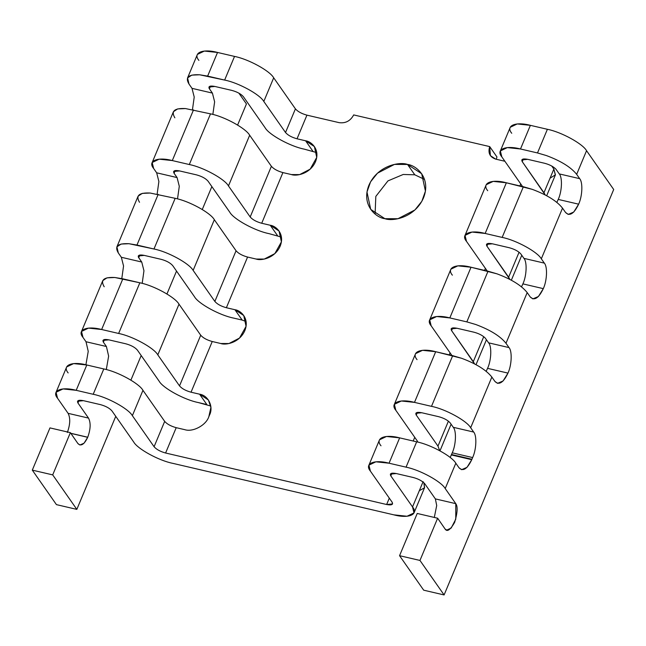 <?xml version="1.0" encoding="UTF-8"?>
<svg xmlns="http://www.w3.org/2000/svg" width="646" height="646" viewBox="0 0 646 646"><rect width="100%" height="100%" fill="white"/><g stroke="black" fill="none" stroke-linecap="round" stroke-linejoin="round"><path stroke-width="0.97" d="M381.003 445.797C374.64 438.238 384.887 433.886 399.648 437.867L416.654 441.832C430.494 444.505 452.03 456.27 455.818 463.222L458.991 467.752L461.591 469.682L467.001 467.357L471.758 459.686L451.352 454.937L450.165 457.481L452.24 452.822C456.003 444.844 456.569 430.817 453.274 427.305L450.254 422.993C447.896 420.263 444.052 418.164 438.739 416.702L421.733 412.737L415.814 413.311L416.25 415.071L437.972 446.111L439.732 450.69L437.972 446.111L448.405 421.16L437.972 446.111L416.25 415.071L417.373 412.39L416.25 415.071C414.966 412.592 416.799 411.817 421.733 412.737L438.739 416.702C444.052 418.164 447.896 420.263 450.254 422.993L453.274 427.305L473.671 432.053C476.974 435.565 476.409 449.6 472.638 457.57L471.758 459.686C467.228 469.085 462.972 471.774 458.991 467.752L455.818 463.222C452.03 456.27 430.494 444.505 416.654 441.832L406.051 467.163L389.053 463.206C374.292 459.217 364.037 463.578 370.4 471.128L392.122 502.176C393.406 504.647 391.573 505.43 386.639 504.51L165.602 453.016C160.281 451.546 156.445 449.446 154.087 446.725L132.365 415.677C128.578 408.724 107.042 396.959 93.202 394.286L76.196 390.321C61.443 386.332 51.187 390.693 57.551 398.251L68.105 413.343L88.51 418.091L77.956 402.999C76.672 400.528 78.505 399.753 83.439 400.673L100.445 404.63C105.758 406.1 109.602 408.199 111.96 410.921L133.682 441.969C137.461 448.922 158.997 460.687 172.845 463.36L393.882 514.854C408.643 518.843 418.899 514.482 412.528 506.932L390.806 475.884C389.53 473.413 391.355 472.63 396.289 473.55L413.295 477.515C418.616 478.985 422.452 481.084 424.81 483.806L435.372 498.898L455.777 503.654L445.215 488.562C441.436 481.609 419.9 469.844 406.051 467.163C419.9 469.844 441.436 481.609 445.215 488.562L455.818 463.222L445.215 488.562L455.777 503.654C457.901 506.496 457.521 512.73 454.647 522.348C450.335 529.914 447.169 532.159 445.142 529.074L437.633 518.213L419.965 560.445L444.101 594.942L423.695 590.186L399.559 555.689L417.227 513.457L399.559 555.689L423.695 590.186L444.101 594.942L613.7 189.496L444.101 594.942L419.965 560.445L399.559 555.689L419.965 560.445L437.633 518.213L417.227 513.457L437.633 518.213L445.142 529.074L446.774 530.083L451.183 528.057L455.777 519.166L455.777 503.654L435.372 498.898L424.81 483.806C422.452 481.084 418.616 478.985 413.295 477.515L396.289 473.55L390.37 474.124L390.806 475.884L412.528 506.932L414.013 512.908L407.045 516.251L393.882 514.854L172.845 463.36C158.997 460.687 137.461 448.922 133.682 441.969L111.96 410.921C109.602 408.199 105.758 406.1 100.445 404.63L83.439 400.673L77.52 401.247L77.956 402.999L79.078 400.318L77.956 402.999L88.51 418.091C90.9 422.799 90.642 429.178 87.735 437.229L87.703 437.31C84.222 444.545 80.944 446.612 77.875 443.511L70.374 432.65L52.706 474.883L76.834 509.379L115.755 416.347L76.834 509.379L52.706 474.883L70.374 432.65L77.875 443.511L79.878 444.997L84.045 443.213L87.703 437.31L70.89 433.393L87.735 437.229C90.642 429.178 90.9 422.799 88.51 418.091L68.105 413.343L57.551 398.251L56.065 392.267L63.033 388.924L76.196 390.321L93.202 394.286C107.042 396.959 128.578 408.724 132.365 415.677L154.087 446.725C156.445 449.446 160.281 451.546 165.602 453.016L386.639 504.51L389.304 498.139L386.639 504.51L392.558 503.937L392.122 502.176L370.4 471.128L368.923 465.152L375.883 461.809L389.053 463.206L406.051 467.163L416.654 441.832L399.648 437.867L389.053 463.206L399.648 437.867L386.486 436.478L379.517 439.813L368.923 465.152M487.714 190.699C481.343 183.149 491.598 178.789 506.359 182.778L532.264 189.351C546.766 194.761 556.852 201.019 562.521 208.133L565.541 212.445L568.214 214.424L573.761 212.041L578.638 204.176L558.233 199.42L556.844 202.359L558.233 199.42C562.004 191.45 562.569 177.416 559.266 173.903L555.891 169.131C553.331 166.555 549.609 164.609 544.731 163.301L527.734 159.336L521.815 159.909L522.251 161.67L545.224 194.955L543.964 192.718L553.864 169.066L543.964 192.718L522.251 161.67L523.365 158.989L522.251 161.67C520.967 159.199 522.8 158.415 527.734 159.336L544.731 163.301C549.609 164.609 553.331 166.555 555.891 169.131L559.266 173.903L579.672 178.659C582.975 182.164 582.409 196.198 578.638 204.176C573.995 213.81 569.627 216.571 565.541 212.445L562.521 208.133C556.852 201.019 546.766 194.761 532.264 189.351L523.365 186.734L502.16 237.413C516.001 240.094 537.537 251.859 541.324 258.812L562.521 208.133L541.324 258.812L544.336 263.124C547.638 266.637 547.073 280.671 543.31 288.641L522.905 283.885L521.508 286.832L522.905 283.885C526.668 275.915 527.241 261.88 523.938 258.368L520.918 254.056C518.56 251.334 514.717 249.235 509.403 247.765L492.397 243.8L486.478 244.374L486.914 246.134L509.896 279.419L508.636 277.182L519.077 252.223L508.636 277.182L486.914 246.134L488.037 243.453L486.914 246.134C485.639 243.663 487.464 242.888 492.397 243.8L509.403 247.765C514.717 249.235 518.56 251.334 520.918 254.056L523.938 258.368L544.336 263.124L541.324 258.812C537.537 251.859 516.001 240.094 502.16 237.413L523.365 186.734L506.359 182.778L485.162 233.456L502.16 237.413L485.162 233.456L506.359 182.778L493.189 181.381L486.228 184.724L465.023 235.402L471.992 232.059L485.162 233.456C470.401 229.467 460.146 233.828 466.509 241.386L465.023 235.402M452.378 275.172C446.006 267.614 456.262 263.253 471.023 267.242L496.927 273.815C511.43 279.225 521.516 285.484 527.193 292.598L530.205 296.91L532.877 298.888L538.433 296.506L543.31 288.641C538.659 298.282 534.299 301.036 530.205 296.91L527.193 292.598C521.516 285.484 511.43 279.225 496.927 273.815L488.029 271.207L466.832 321.886L475.731 324.494C490.233 329.904 500.319 336.162 505.988 343.276L527.193 292.598L505.988 343.276L509.008 347.588C512.31 351.101 511.737 365.135 507.974 373.105L487.568 368.349L486.18 371.297L487.568 368.349C491.34 360.379 491.905 346.345 488.602 342.832L485.227 338.06C482.659 335.484 478.944 333.546 474.067 332.23L457.069 328.273L451.142 328.846L451.578 330.599L474.56 363.884L473.3 361.647L483.741 336.687L473.3 361.647L451.578 330.599L452.701 327.918L451.578 330.599C450.302 328.128 452.127 327.352 457.069 328.273L474.067 332.23C478.944 333.546 482.659 335.484 485.227 338.06L488.602 342.832L509.008 347.588L505.988 343.276C500.319 336.162 490.233 329.904 475.731 324.494L466.832 321.886L488.029 271.207L471.023 267.242L449.826 317.921L466.832 321.886L449.826 317.921L471.023 267.242L457.861 265.845L450.892 269.188L429.695 319.875L436.656 316.524L449.826 317.921C435.065 313.932 424.81 318.292 431.181 325.85L429.695 319.875M417.041 359.636C410.678 352.078 420.934 347.726 435.695 351.707L461.599 358.28C476.094 363.69 486.188 369.948 491.856 377.062L494.876 381.374L497.541 383.353L503.097 380.97L507.974 373.105C503.331 382.747 498.962 385.5 494.876 381.374L491.856 377.062C486.188 369.948 476.094 363.69 461.599 358.28L452.693 355.671L431.496 406.35C445.336 409.023 466.872 420.788 470.659 427.741L491.856 377.062L470.659 427.741L473.671 432.053L470.659 427.741C466.872 420.788 445.336 409.023 431.496 406.35L452.693 355.671L435.695 351.707L414.49 402.385L431.496 406.35L414.49 402.385L435.695 351.707L422.524 350.31L415.564 353.661L394.359 404.339L401.327 400.996L414.49 402.385C399.729 398.404 389.473 402.765 395.845 410.315L394.359 404.339M414.789 174.8L424.551 179.443L414.789 174.8L403.209 174.477L387.947 180.896L375.819 196.408L375.1 214.036L375.819 196.408L387.947 180.896L403.209 174.477L414.789 174.8L407.545 164.455L414.789 174.8M384.863 218.679L397.952 218.719L414.918 209.958L421.846 201.294L425.439 191.111L421.685 173.734L407.545 164.455C415.984 165.223 431.52 177.771 423.493 197.918C414.732 217.904 392.388 221.626 384.863 218.679C376.424 217.904 360.896 205.363 368.923 185.208C377.684 165.231 400.019 161.5 407.545 164.455L394.456 164.407L377.498 173.168L370.57 181.833L366.976 192.015L370.723 209.393L384.863 218.679M68.153 372.912C61.782 365.361 72.037 361.001 86.798 364.99L103.796 368.947C117.645 371.628 139.181 383.385 142.96 390.337L164.682 421.386C167.048 424.107 170.883 426.207 176.205 427.676L184.748 429.663L176.205 427.676L165.602 453.016L176.205 427.676C170.883 426.207 167.048 424.107 164.682 421.386L154.087 446.725L164.682 421.386L142.96 390.337L132.365 415.677L142.96 390.337C139.181 383.385 117.645 371.628 103.796 368.947L93.202 394.286L103.796 368.947L86.798 364.99L76.196 390.321L86.798 364.99L73.628 363.593L66.667 366.936L56.065 392.267M414.013 512.908L424.608 487.568L423.841 482.715L424.495 487.819L419.311 490.71M104.192 286.751C100.178 280.025 103.731 276.94 114.835 277.497L139.843 282.786L118.638 333.465L139.843 282.786C153.683 285.467 175.219 297.233 179.007 304.185L157.802 354.864L179.007 304.185L200.72 335.226L179.523 385.904L200.72 335.226C203.086 337.955 206.922 340.046 212.243 341.516L191.038 392.203L212.243 341.516L220.787 343.51L228.942 343.543L239.513 338.076L246.069 326.335L243.736 315.506L234.926 309.725L226.375 307.73C221.053 306.261 217.218 304.169 214.86 301.44L193.138 270.391C189.351 263.447 167.815 251.674 153.974 249.001L136.968 245.044L158.173 194.357L136.968 245.044L128.966 243.712C117.863 243.154 114.318 246.239 118.323 252.966L121.343 257.278L123.556 265.99L121.795 278.596L123.556 265.99L121.343 257.278L118.323 252.966L116.91 246.837L121.109 244.059L128.966 243.712L153.974 249.001L175.171 198.322C189.02 200.995 210.556 212.76 214.335 219.713C210.556 212.76 189.02 200.995 175.171 198.322L153.974 249.001C167.815 251.674 189.351 263.447 193.138 270.391L214.335 219.713L236.056 250.761L214.335 219.713L193.138 270.391L214.86 301.44L236.056 250.761C238.414 253.49 242.258 255.582 247.571 257.051C242.258 255.582 238.414 253.49 236.056 250.761L214.86 301.44C217.218 304.169 221.053 306.261 226.375 307.73L247.571 257.051L256.123 259.046L264.279 259.07L274.849 253.612L281.406 241.87L279.064 231.042L270.254 225.26L261.711 223.266C256.389 221.796 252.554 219.697 250.188 216.975L228.466 185.927C224.687 178.974 203.151 167.209 189.31 164.536L172.304 160.571L193.501 109.893L172.304 160.571C157.543 156.59 147.288 160.943 153.659 168.501L156.671 172.813L158.884 181.526L157.131 194.123L158.884 181.526L156.671 172.813L153.659 168.501L152.173 162.526L159.134 159.174L172.304 160.571L189.31 164.536L210.507 113.858C224.348 116.53 245.884 128.296 249.671 135.248C245.884 128.296 224.348 116.53 210.507 113.858L189.31 164.536C203.151 167.209 224.687 178.974 228.466 185.927L249.671 135.248L271.393 166.297L249.671 135.248L228.466 185.927L250.188 216.975L271.393 166.297C273.751 169.018 277.586 171.117 282.908 172.587C277.586 171.117 273.751 169.018 271.393 166.297L250.188 216.975C252.554 219.697 256.389 221.796 261.711 223.266L282.908 172.587L291.459 174.573L299.615 174.606L310.177 169.147L316.734 157.398L314.4 146.577L305.59 140.788L297.039 138.801C291.726 137.332 287.882 135.232 285.524 132.511L263.802 101.462C260.023 94.51 238.479 82.745 224.638 80.072L207.641 76.107L217.532 52.455L207.641 76.107L199.63 74.783C188.527 74.225 184.982 77.31 188.987 84.037L192.007 88.349L194.22 97.053L192.46 109.659L194.22 97.053L192.007 88.349L188.987 84.037L187.574 77.908L191.773 75.13L199.63 74.783L224.638 80.072L234.53 56.42C248.379 59.093 269.915 70.858 273.694 77.811C269.915 70.858 248.379 59.093 234.53 56.42L224.638 80.072C238.479 82.745 260.023 94.51 263.802 101.462L273.694 77.811L295.416 108.859L273.694 77.811L263.802 101.462L285.524 132.511L295.416 108.859C297.774 111.58 301.617 113.68 306.931 115.149C301.617 113.68 297.774 111.58 295.416 108.859L285.524 132.511C287.882 135.232 291.726 137.332 297.039 138.801L306.931 115.149L339.239 122.675C345.658 123.467 350.479 120.875 353.685 114.915L489.708 146.602L490.379 155.646L495.668 159.118L504.881 161.266L495.668 159.118C489.781 157.035 487.795 152.868 489.708 146.602L353.685 114.915C350.479 120.875 345.658 123.467 339.239 122.675L306.931 115.149L297.039 138.801L305.59 140.788C310.847 141.272 320.521 149.089 315.523 161.645C310.064 174.097 296.143 176.415 291.459 174.573L282.908 172.587L261.711 223.266L270.254 225.26C275.511 225.737 285.193 233.553 280.194 246.11C274.728 258.561 260.814 260.879 256.123 259.046L247.571 257.051L226.375 307.73L234.926 309.725C240.183 310.201 249.857 318.018 244.858 330.574C239.4 343.026 225.478 345.352 220.787 343.51L212.243 341.516C206.922 340.046 203.086 337.955 200.72 335.226L179.007 304.185C175.219 297.233 153.683 285.467 139.843 282.786L122.837 278.83L101.64 329.508C86.879 325.519 76.624 329.88 82.987 337.43L86.007 341.742L88.236 351.351L85.91 364.788L88.236 351.351L86.007 341.742L82.987 337.43L81.509 331.455L88.47 328.111L101.64 329.508L122.837 278.83L114.835 277.497L106.978 277.845L102.771 280.622M139.52 202.287C135.515 195.56 139.06 192.476 150.163 193.033L175.171 198.322L150.163 193.033L142.306 193.38L138.107 196.158M174.856 117.822C170.851 111.096 174.396 108.011 185.499 108.568L210.507 113.858L185.499 108.568L177.642 108.916L173.443 111.693M198.879 60.385C192.516 52.827 202.771 48.466 217.532 52.455L234.53 56.42L217.532 52.455L204.362 51.058L197.401 54.401L187.51 78.053M103.392 342.186L104.515 339.505L103.392 342.186L106.412 346.498L108.633 356.124L106.299 369.577L108.633 356.124L106.412 346.498L103.392 342.186C102.116 339.715 103.941 338.932 108.875 339.853L102.956 340.426L103.392 342.186M144.211 255.388L138.284 255.977L138.728 257.722L139.851 255.041L138.728 257.722L141.74 262.034L143.953 270.755L142.193 283.376L143.953 270.755L141.74 262.034L138.454 257.278C137.719 255.13 139.633 254.5 144.211 255.388L161.217 259.353L144.211 255.388M174.057 173.257L175.179 170.568L174.057 173.257L177.077 177.569L179.289 186.29L177.521 198.911L179.289 186.29L177.077 177.569L174.057 173.257C172.781 170.778 174.606 170.003 179.548 170.924L173.621 171.497L174.057 173.257M209.126 88.349L209.393 88.785L210.515 86.104L209.393 88.785L212.413 93.097L214.625 101.826L212.857 114.439L214.625 101.826L212.413 93.097L209.126 88.349C208.383 86.193 210.297 85.563 214.876 86.459L208.949 87.049L209.126 88.349M511.737 133.262C505.366 125.712 515.621 121.351 530.382 125.34L547.388 129.297C561.229 131.978 582.765 143.743 586.552 150.696L576.66 174.347C570.983 167.233 560.898 160.967 546.395 155.565L537.496 152.949L546.395 155.565C560.898 160.967 570.983 167.233 576.66 174.347L586.552 150.696C582.765 143.743 561.229 131.978 547.388 129.297L537.496 152.949L547.388 129.297L530.382 125.34L520.49 148.992L537.496 152.949L520.49 148.992L530.382 125.34L517.22 123.943L510.251 127.286L500.359 150.938L507.32 147.595L520.49 148.992C505.729 145.003 495.474 149.363 501.845 156.913L500.359 150.938M206.833 404.541L199.59 394.189L191.038 392.203C185.725 390.733 181.881 388.634 179.523 385.904L157.802 354.864C154.023 347.911 132.487 336.146 118.638 333.465L101.64 329.508L118.638 333.465C132.487 336.146 154.023 347.911 157.802 354.864L179.523 385.904C181.881 388.634 185.725 390.733 191.038 392.203L199.59 394.189C208.319 395.392 213.786 406.867 209.53 415.047L208.82 416.735C206.082 425.27 192.847 432.384 184.748 429.663C192.847 432.384 206.082 425.27 208.82 416.735L210.911 407.4L208.4 399.979L199.59 394.189L206.833 404.541L198.282 402.547C184.441 399.874 162.905 388.109 159.118 381.156L137.396 350.108C135.038 347.378 131.203 345.287 125.881 343.817L108.875 339.853L125.881 343.817C131.203 345.287 135.038 347.378 137.396 350.108L159.118 381.156C162.905 388.109 184.441 399.874 198.282 402.547L210.774 406.019M413.198 441.024L414.74 437.326L413.198 441.024M449.236 354.864L450.076 352.861L449.236 354.864M484.573 270.399L485.412 268.397L484.573 270.399M519.901 185.935L520.741 183.924L519.901 185.935M231.882 90.416L214.876 86.459L231.882 90.416C237.203 91.885 241.039 93.985 243.397 96.706C241.039 93.985 237.203 91.885 231.882 90.416M196.546 174.88L179.548 170.924L196.546 174.88C201.867 176.35 205.703 178.449 208.069 181.179C205.703 178.449 201.867 176.35 196.546 174.88M172.732 265.643C170.374 262.914 166.531 260.814 161.217 259.353C166.531 260.814 170.374 262.914 172.732 265.643L194.454 296.684L172.732 265.643M265.118 127.755L243.397 96.706L265.118 127.755C268.906 134.707 290.442 146.472 304.282 149.145C290.442 146.472 268.906 134.707 265.118 127.755M229.79 212.219L208.069 181.179L229.79 212.219C233.569 219.172 255.105 230.937 268.946 233.618C255.105 230.937 233.569 219.172 229.79 212.219M233.618 318.082C219.769 315.401 198.233 303.636 194.454 296.684C198.233 303.636 219.769 315.401 233.618 318.082L242.161 320.069L233.618 318.082M246.11 321.555L242.161 320.069L246.11 321.555M281.438 237.09L268.946 233.618L281.438 237.09M316.774 152.618L304.282 149.145L316.774 152.618M496.944 156.954L496.257 159.255L496.944 156.954L489.708 146.602L496.944 156.954M546.686 195.73L555.342 175.042L553.864 169.066L551.732 166.014L553.864 169.066L555.415 174.856L550.045 178.183M423.13 481.593L412.528 506.932L423.13 481.593M391.928 473.203L390.806 475.884L391.928 473.203M451.917 355.486L431.181 325.85L451.917 355.486M417.566 441.363L395.845 410.315L417.566 441.363M487.245 271.021L466.509 241.386L487.245 271.021M522.582 186.557L501.845 156.913L522.582 186.557M238.875 93.137L246.441 103.941L237.615 125.033L246.441 103.941L238.875 93.137M586.552 150.696L613.7 189.496L586.552 150.696M56.436 504.631L32.3 470.135L49.968 427.902L70.374 432.65L49.968 427.902L32.3 470.135L52.706 474.883L32.3 470.135L56.436 504.631L76.834 509.379L56.436 504.631M67.337 432.481C70.244 424.422 70.503 418.043 68.105 413.343C70.503 418.043 70.244 424.422 67.337 432.481M211.864 186.597L202.279 209.498L211.864 186.597M176.528 271.07L166.951 293.962L176.528 271.07M141.191 355.534L130.904 380.123L141.191 355.534M434.306 517.438L436.704 505.543L435.372 498.898L436.704 505.543L434.306 517.438M576.66 174.347L579.672 178.659L576.66 174.347M234.926 309.725L242.161 320.069L234.926 309.725M121.343 257.278L141.74 262.034L121.343 257.278M270.254 225.26L277.497 235.604L270.254 225.26M156.671 172.813L177.077 177.569L156.671 172.813M305.59 140.788L312.825 151.14L305.59 140.788M192.007 88.349L212.413 93.097L192.007 88.349M86.007 341.742L106.412 346.498L86.007 341.742M487.568 368.349L507.974 373.105C511.737 365.135 512.31 351.101 509.008 347.588L488.602 342.832C491.905 346.345 491.34 360.379 487.568 368.349M522.905 283.885L543.31 288.641C547.073 280.671 547.638 266.637 544.336 263.124L523.938 258.368C527.241 261.88 526.668 275.915 522.905 283.885M558.233 199.42L578.638 204.176C582.409 196.198 582.975 182.164 579.672 178.659L559.266 173.903C562.569 177.416 562.004 191.45 558.233 199.42M453.274 427.305C456.569 430.817 456.003 444.844 452.24 452.822L472.638 457.57C476.409 449.6 476.974 435.565 473.671 432.053L453.274 427.305M451.352 454.937L471.758 459.686L471.935 459.266L451.53 454.518L451.352 454.937M452.24 452.822L451.53 454.518L471.935 459.266L472.638 457.57L452.24 452.822M70.818 433.288L87.735 437.229L70.818 433.288M81.509 331.455L102.706 280.776M116.837 246.99L138.042 196.311M152.173 162.526L173.37 111.839M476.021 364.659L486.446 339.748M451.11 424.22L439.983 450.819M511.357 280.194L521.774 255.283"/></g></svg>

